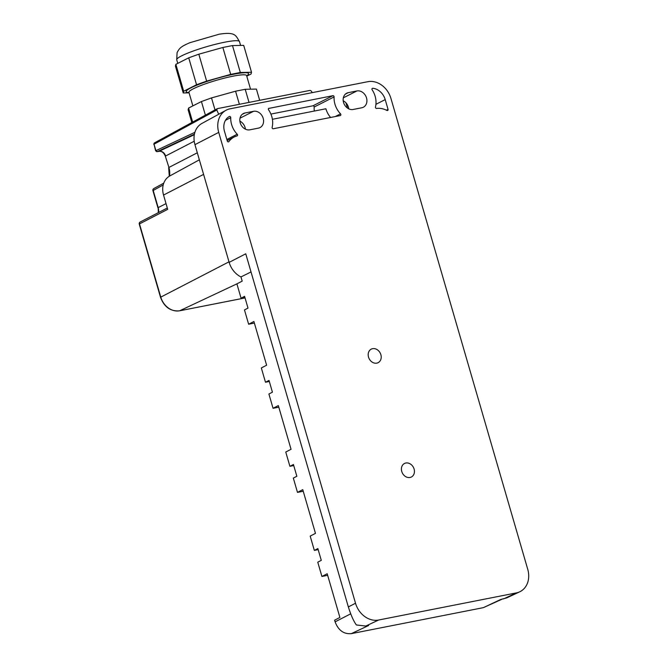 <?xml version="1.0" encoding="UTF-8"?>
<svg xmlns="http://www.w3.org/2000/svg" width="667" height="667" viewBox="0 0 667 667"><rect width="100%" height="100%" fill="white"/><g stroke="black" fill="none" stroke-linecap="round" stroke-linejoin="round"><path stroke-width="1" d="M268.968 108.271A1.059 0.867 63.1 0 0 268.576 109.822A19.426 15.891 63.1 0 1 272.144 127.322A1.059 0.867 -116.9 0 0 273.312 128.748L340.27 115.566A1.059 0.867 -116.9 0 0 340.529 113.857A19.426 15.891 -116.9 0 1 334.092 96.923A1.059 0.867 -116.9 0 0 332.891 95.689L268.626 108.446M270.902 114.074L312.965 105.795L332.891 95.689M312.965 105.795A1.059 0.867 63.1 0 1 314.165 107.028A19.426 15.891 63.1 0 0 314.332 111.039M381.474 619.46L516.383 592.896A21.194 17.342 -116.9 0 0 519.726 591.804A21.194 17.342 -116.9 0 0 527.747 569.326L390.954 98.474A21.194 17.342 -116.9 0 0 367.867 81.691L230.082 108.813A21.194 17.342 -116.9 0 0 225.98 110.297A21.194 17.342 -116.9 0 0 218.726 132.383L355.519 603.235A21.194 17.342 -116.9 0 0 378.606 620.027L381.474 619.46M368.526 357.12A7.595 6.211 -116.9 0 1 371.269 349.133A7.595 6.211 -116.9 0 1 380.874 354.686A7.595 6.211 -116.9 0 1 378.139 362.673A7.595 6.211 -116.9 0 1 368.526 357.12M401.751 471.469A7.595 6.211 -116.9 0 1 404.485 463.482A7.595 6.211 -116.9 0 1 414.09 469.034A7.595 6.211 -116.9 0 1 411.356 477.022A7.595 6.211 -116.9 0 1 401.751 471.469M242.054 114.466L244.956 112.998A8.829 7.22 -116.9 0 0 243.405 113.532A8.829 7.22 -116.9 0 0 240.22 122.82A8.829 7.22 -116.9 0 0 249.842 129.815L258.454 128.122A8.829 7.22 -116.9 0 0 260.005 127.589A8.829 7.22 -116.9 0 0 263.182 118.301A8.829 7.22 -116.9 0 0 253.568 111.306L240.012 118.176M244.956 112.998L253.568 111.306M366.525 97.949A8.829 7.22 -116.9 0 1 363.34 107.237A8.829 7.22 -116.9 0 1 361.789 107.771L353.177 109.471A8.829 7.22 -116.9 0 1 343.555 102.476A8.829 7.22 -116.9 0 1 346.74 93.188A8.829 7.22 -116.9 0 1 348.291 92.655L356.903 90.954A8.829 7.22 -116.9 0 1 366.525 97.949M372.77 88.269A14.124 11.556 -116.9 0 1 385.209 99.608L388.044 109.363A1.059 0.867 -116.9 0 1 386.918 110.447A21.194 17.342 -116.9 0 0 376.597 108.446A1.059 0.867 -116.9 0 1 375.471 107.012A19.426 15.891 -116.9 0 0 372.144 89.812A1.059 0.867 -116.9 0 1 372.77 88.269L372.061 88.628M228.906 141.562A21.194 17.342 -116.9 0 1 234.175 137.002A21.194 17.342 -116.9 0 1 237.002 135.926A1.059 0.867 -116.9 0 0 237.219 134.225A19.426 15.891 -116.9 0 1 230.732 117.65A1.059 0.867 -116.9 0 0 229.331 116.517A14.124 11.556 -116.9 0 0 224.462 131.257L227.297 141.012A1.059 0.867 -116.9 0 0 228.906 141.562L228.297 141.863M272.403 119.293L325.888 108.763A19.426 15.891 63.1 0 0 330.59 117.475M225.98 110.297L201.918 123.437A20.36 16.658 -116.9 0 0 194.947 144.656L229.148 262.364L245.756 253.802L348.349 606.937C351.025 615.358 353.702 621.369 356.395 624.971L365.808 626.046L368.676 625.479L351.309 633.65L483.35 607.654L501.993 599.233M483.35 607.654L500.717 599.483L506.853 597.849L519.726 591.804M245.414 129.165A8.829 7.22 63.1 0 0 245.072 127.489A8.829 7.22 -116.9 0 0 239.878 121.136M343.222 100.792A8.829 7.22 -116.9 0 1 348.407 107.137A8.829 7.22 63.1 0 1 348.749 108.821M251.025 271.944L240.962 276.93L242.188 281.132L236.902 283.859L241.054 298.157L244.581 296.34L247.999 308.104L244.472 309.922L248.633 324.22L253.91 321.494L266.617 365.216L261.331 367.942L265.483 382.233L269.009 380.415L272.428 392.188L268.901 394.005L273.053 408.296L278.339 405.569L291.045 449.291L285.759 452.026L289.912 466.316L293.43 464.499L296.857 476.271L293.33 478.089L297.482 492.379L302.768 489.653L315.466 533.375L310.188 536.101L314.34 550.4L317.859 548.574L321.277 560.347L317.759 562.164L321.911 576.463L327.197 573.737L339.895 617.459L334.617 620.185L335.101 621.861C338.319 630.332 343.722 634.259 351.309 633.65M240.962 276.93A20.36 16.658 -116.9 0 1 229.148 262.364M345.948 102.818L347.474 108.071M241.054 298.157L244.889 297.399M254.377 323.086L248.633 324.22M265.483 382.233L269.318 381.482M278.806 407.17L273.053 408.296M289.912 466.316L293.738 465.558M303.227 491.246L297.482 492.379M314.34 550.4L318.167 549.641M327.655 575.329L321.911 576.463M205.386 115.158L201.426 101.542L211.514 97.916L235.568 91.196L245.206 89.295L256.403 89.086L259.663 100.308M201.426 101.542L188.569 108.054L188.119 109.78L191.829 122.545M239.378 104.302L235.568 91.196M215.007 109.922L211.514 97.916M249.016 102.401L245.206 89.295M192.655 122.094L188.569 108.054M250.55 89.195L246.598 75.588A30.023 3.885 163.8 0 0 218.142 79.815A30.023 3.885 163.8 0 0 188.978 91.921A30.023 3.885 163.8 0 0 188.936 92.338L192.871 105.878M189.061 92.763L187.269 92.354A32.466 4.202 -16.2 0 1 186.235 91.221A32.466 4.202 -16.2 0 1 219.351 77.697A32.466 4.202 -16.2 0 1 248.516 74.012A32.466 4.202 -16.2 0 1 248.016 74.704L246.723 76.013M183.683 91.246L175.871 64.332L188.728 57.821L196.54 84.726L183.683 91.246L183.233 92.963L189.086 92.855M196.54 84.726L206.637 81.107L230.682 74.379L240.32 72.478L251.517 72.269L251.067 73.995L246.765 76.171M188.728 57.821L198.816 54.194L206.637 81.107M198.816 54.194L222.861 47.474L232.5 45.573L243.697 45.364L251.517 72.269M175.871 64.332L175.421 66.058L183.233 92.963M222.861 47.474L230.682 74.379M232.5 45.573L240.32 72.478M237.018 283.8L179.64 310.789A17.342 14.19 -116.9 0 1 160.747 297.048L139.495 223.904L167.692 209.355L163.54 195.056A18.334 14.999 -116.9 0 1 169.818 175.946L199.358 159.822M156.77 151.617L155.611 150.784L154.019 144.197A1.234 1.009 -118.6 0 1 154.436 142.913L217.242 108.696L216.858 109.972A15.891 8.904 -101.1 0 0 218.809 114.207M312.098 92.671A15.891 8.904 -101.1 0 1 311.581 91.321L310.197 90.362L217.484 108.613M158.829 151.334A1.768 0.992 -101.1 0 0 158.963 151.326L157.229 151.642A1.234 1.017 -115.2 0 1 155.903 150.659L157.229 151.642L194.422 134.15M154.427 142.921L154.436 142.913A1.234 1.009 -118.6 0 1 154.677 142.83L154.01 144.205M314.165 107.028L334.092 96.923M335.201 116.567L340.529 113.857M365.808 626.046L378.606 620.027M503.585 598.916L516.383 592.896M348.349 606.937L355.519 603.235M194.947 144.656L218.726 132.383M356.903 90.954L343.347 97.832M345.389 94.122L348.291 92.655M386.41 110.197L388.044 109.363M375.93 104.31L385.209 99.608M226.855 139.486L237.219 134.225M225.463 120.327L230.732 117.65M335.101 621.861L350.692 613.823M239.47 41.554A32.675 4.227 163.8 0 0 208.496 46.156A32.675 4.227 163.8 0 0 176.763 59.33A32.675 4.227 163.8 0 0 176.722 59.78L177.089 52.576C179.406 48.491 180.073 46.857 189.945 42.68L219.326 34.167C235.609 31.741 235.609 35.401 239.47 41.554L240.587 45.423M194.222 141.237L165.599 156.003A5.97 4.886 63.1 0 0 159.096 151.276L157.229 151.642M194.314 134.709L159.096 151.276A1.768 0.992 -101.1 0 1 158.963 151.326C161.722 151 163.849 152.626 165.349 156.211L168.918 167.442L197.315 152.785M169.493 176.13A17.976 14.707 63.1 0 0 168.918 167.442L165.349 156.211M163.54 195.056L203.585 174.387M245.039 297.916L179.64 310.789A1.768 0.992 78.9 0 1 179.515 310.83C170.519 311.556 164.182 307.028 160.505 297.257L228.989 261.831M158.337 212.648L158.179 207.595L153.185 190.412A1.768 1.442 -118.6 0 1 153.777 188.578A1.768 1.768 0 0 0 152.926 190.62L163.215 184.942M139.253 224.104L139.495 223.904A1.768 1.459 -117.3 0 1 140.137 222.044A1.768 1.768 0 0 0 139.253 224.104L160.505 297.257M194.897 132.316L155.903 150.659L154.019 144.197L216.858 109.972M166.025 203.618L158.179 207.595A10.772 8.813 -116.9 0 1 158.563 212.531M227.164 140.554L234.175 137.002M176.722 59.78L177.764 63.373M169.285 176.255L168.676 167.642M163.774 183.125L153.777 188.578M167.309 208.021L140.137 222.044M179.515 310.83L245.039 297.932M157.921 207.804L152.926 190.62M153.785 144.497L154.436 142.913"/></g></svg>
